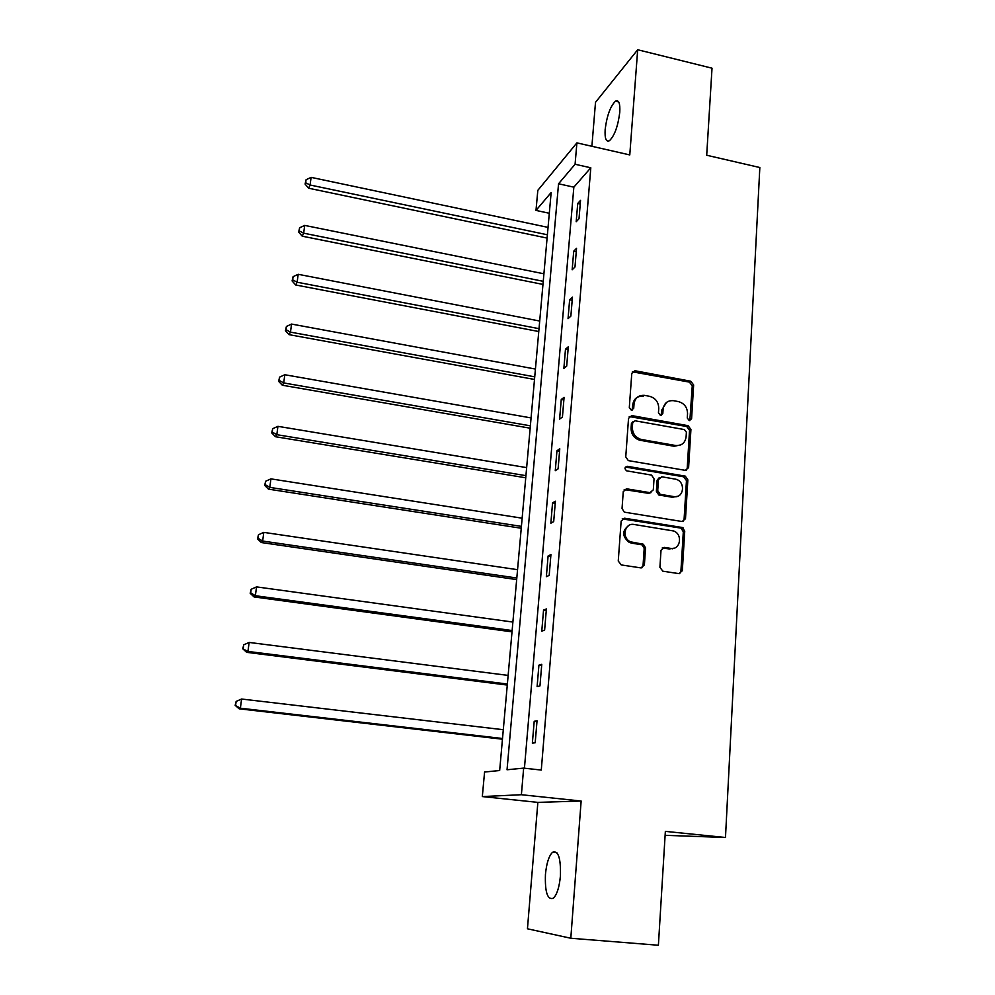 <?xml version="1.0" encoding="UTF-8"?>
<svg xmlns="http://www.w3.org/2000/svg" width="995" height="995" viewBox="0 0 995 995"><rect width="100%" height="100%" fill="white"/><g stroke="black" fill="none" stroke-linecap="round" stroke-linejoin="round"><path stroke-width="1.49" d="M689.286 420.624L691.587 418.771L693.639 384.953L690.779 381.222L634.897 370.737L631.775 373.386L629.313 407.54L631.327 410.189L633.715 408.323L634.039 403.895C635.046 397.863 638.554 395.027 644.536 395.376L649.474 396.284C655.469 398 658.566 402.03 658.752 408.373L658.454 412.788L660.456 415.437L662.807 413.584L663.105 409.156C664.075 403.149 667.533 400.326 673.453 400.674L678.316 401.57C684.261 403.273 687.334 407.291 687.545 413.597L687.271 417.999L689.286 420.624M689.846 420.649L692.259 385.849L689.398 382.117L632.347 371.807M632.099 410.201L632.745 404.766L634.039 403.895M661.128 415.45L661.762 410.015L663.105 409.156M560.421 875.986C560.906 858.1 558.282 850.203 552.536 852.292C548.904 855.862 546.541 863.225 545.447 874.394C544.85 892.229 547.486 900.176 553.344 898.236C556.976 894.667 559.327 887.241 560.421 875.986M619.773 112.261C620.233 103.331 618.803 99.624 615.495 101.154C610.345 106.229 606.9 115.681 605.159 129.499C604.661 138.492 606.079 142.223 609.45 140.705C614.574 135.693 618.007 126.216 619.773 112.261M659.909 567.337L662.881 571.205L678.938 573.63L682.321 570.732L684.734 531.181L682.433 527.524L624.599 518.221L621.141 521.069L618.256 561.031L621.253 564.936L640.942 567.896L644.387 564.986L645.544 547.884L643.404 544.265L630.581 541.827C621.328 538.084 624.549 522.474 634.126 524.489L673.64 530.982C683.092 534.253 680.393 550.347 670.68 548.382L664.411 547.412L661.016 550.285L659.909 567.337M523.656 768.115L521.392 794.719L482.326 796.572L484.577 772.02L499.664 770.516L551.155 192.508L535.994 210.418L537.822 190.356L576.901 142.87L575.085 164.262L558.543 183.789L507.04 769.769L523.656 768.115L541.28 770.068L590.806 167.782L575.085 164.262M576.901 142.87L629.773 154.921L637.683 49.75L712.022 68.195L706.699 155.245L759.832 167.533L725.479 837.491L665.356 831.385L658.391 945.25L570.807 938.248L581.142 801.037L521.392 794.719M685.294 470.349L688.602 467.625L690.928 429.442L688.105 425.686L631.924 415.624L628.541 418.31L625.755 456.867L628.33 460.61L685.294 470.349M687.856 479.864L685.493 518.718L682.147 521.529L624.313 512.151L622.049 508.482L623.256 491.617L626.688 488.819L649.909 492.649L653.305 489.863L654.038 478.806L651.514 475.088L626.701 470.859C624.263 468.695 624.474 467.177 627.335 466.307L685.294 476.145L687.856 479.864L686.463 480.573L684.087 519.353L685.493 518.718M581.142 801.037L537.86 802.38L527.449 928.795L570.807 938.248M637.683 49.75L595.507 102.323L591.888 146.29M665.108 835.327L725.479 837.491M590.806 167.782L573.841 187.159L524.44 768.202M577.734 203.465L576.192 221.736L579.015 218.701L580.545 200.356L577.734 203.465L580.247 204.012M573.717 251.2L572.162 269.782L574.986 266.971L576.54 248.315L573.717 251.2L576.254 251.735M569.637 299.781L568.045 318.686L570.869 316.099L572.461 297.107L569.637 299.781L572.2 300.291M565.483 349.208L563.866 368.448L566.69 366.11L568.307 346.77L565.483 349.208L568.07 349.693M561.255 399.517L559.6 419.106L562.436 417.017L564.078 397.328L561.255 399.517L563.866 399.99M556.951 450.735L555.272 470.685L558.108 468.844L559.775 448.795L556.951 450.735L559.576 451.183M552.561 502.885L550.857 523.196L553.693 521.616L555.397 501.206L552.561 502.885L555.222 503.308M548.096 555.994L546.354 576.677L549.203 575.371L550.931 554.576L548.096 555.994L550.782 556.392M543.544 610.072L541.778 631.141L544.626 630.121L546.392 608.94L543.544 610.072L546.267 610.457M538.917 665.17L537.113 686.637L539.962 685.903L541.765 664.324L538.917 665.17L541.666 665.531M534.203 721.3L532.362 743.178L535.198 742.755L537.039 720.766L534.203 721.3L536.964 721.636M680.99 527.698L683.378 528.084M537.86 802.38L482.326 796.572M549.302 213.266L535.994 210.418M573.841 187.159L558.543 183.789M666.526 402.403L661.762 410.015M643.23 396.259C637.26 395.91 633.765 398.746 632.745 404.766M686.326 470.337L687.209 468.359L689.535 430.25L686.712 426.507L629.238 416.557M686.388 432.216L684.436 429.579L635.071 420.785L632.696 422.664L632.36 427.377C632.459 433.472 635.357 437.489 641.054 439.429L675.53 445.486C681.6 445.909 685.12 443.036 686.102 436.88L686.388 432.216M633.044 421.619L631.415 423.497L632.696 422.664M680.841 444.852L674.162 446.27L639.748 440.225C634.051 438.285 631.166 434.28 631.079 428.198L631.415 423.497M683.03 521.542L684.087 519.353M651.004 492.637L648.578 493.346L624.201 489.565M686.463 480.573L683.553 476.779L625.395 467.041M673.789 496.592C683.888 498.706 685.941 481.804 675.941 479.242L661.812 476.792L658.454 479.553L657.72 490.597L660.158 494.304L673.789 496.592L672.409 497.276L677.707 496.244M659.349 477.538L657.098 480.274L658.454 479.553M672.409 497.276L658.802 494.988L656.377 491.294L657.098 480.274M674.125 548.158L669.299 548.954L662.185 547.984M628.803 525.497C621.85 530.795 622.012 536.429 629.275 542.424L631.551 543.108L632.87 542.511M641.8 567.909L643.044 565.533L644.2 548.469L642.073 544.85L631.551 543.108M679.647 573.655L680.903 571.254L683.316 531.79L681.028 528.134L622.198 518.892M548.046 227.382L311.099 177.359L310.079 185.008L308.612 188.217L547.088 238.079M305.664 182.781L306.074 179.734L305.092 184.075L305.664 182.781L310.079 185.008L547.387 234.77M306.074 179.734L311.099 177.359M308.612 188.217L305.092 184.075M543.917 273.812L304.694 225.405L303.662 233.178L302.206 236.176L542.971 284.421M299.221 230.89L299.632 227.78L298.649 232.084L299.221 230.89L303.662 233.178L543.245 281.324M299.632 227.78L304.694 225.405M302.206 236.176L298.649 232.084M539.7 321.037L298.177 274.297L297.132 282.219L295.702 284.98L538.768 331.534M292.654 279.844L293.077 276.672L292.095 280.951L292.654 279.844L297.132 282.219L539.029 328.673M293.077 276.672L298.177 274.297M295.702 284.98L292.095 280.951M535.422 369.058L291.547 324.071L290.478 332.131L289.072 334.656L534.502 379.456M285.975 329.668L286.411 326.447L285.428 330.688L285.975 329.668L290.478 332.131L534.738 376.831M286.411 326.447L291.547 324.071M289.072 334.656L285.428 330.688M531.069 417.912L284.806 374.742L283.712 382.938L282.331 385.227L530.161 428.198M279.172 380.401L279.62 377.117L278.625 381.321L279.172 380.401L283.712 382.938L530.372 425.823M279.62 377.117L284.806 374.742M282.331 385.227L278.625 381.321M659.872 494.826L659.25 494.751M526.641 467.613L277.928 426.333L276.821 434.678L275.466 436.718L525.746 477.787M272.244 432.054L272.692 428.708L271.71 432.875L272.244 432.054L276.821 434.678L525.932 475.66M272.692 428.708L277.928 426.333M275.466 436.718L271.71 432.875M672.433 548.817L671.501 548.469M522.139 518.196L270.926 478.869L269.794 487.376L268.463 489.142L521.243 528.245M265.192 484.652L265.653 481.244L264.67 485.361L265.192 484.652L269.794 487.376L521.405 526.38M265.653 481.244L270.926 478.869M268.463 489.142L264.67 485.361M517.549 569.675L263.799 532.375L262.643 541.044L261.337 542.536L516.666 579.6M258.016 538.22L258.476 534.763L257.506 538.83L258.016 538.22L262.643 541.044L516.815 578.008M258.476 534.763L263.799 532.375M261.337 542.536L257.506 538.83M512.885 622.062L256.536 586.888L255.367 595.719L254.086 596.938L512.015 631.85M250.703 592.809L251.175 589.276L250.193 593.294L250.703 592.809L255.367 595.719L512.126 630.544M251.175 589.276L256.536 586.888M254.086 596.938L250.193 593.294M508.134 675.406L249.148 642.434L247.942 651.426L246.698 652.347L507.276 685.057M243.24 648.417L243.725 644.822L242.755 648.79L247.942 651.426L507.363 684.038M243.725 644.822L249.148 642.434M246.698 652.347L242.755 648.79M503.296 729.708L241.598 699.025L240.38 708.204L239.161 708.813L502.45 739.21M235.641 705.082L236.138 701.425L235.168 705.343L240.38 708.204L502.512 738.501M236.138 701.425L241.598 699.025M239.161 708.813L235.168 705.343M690.194 419.604L691.587 418.771M632.434 409.194L633.715 408.323M661.464 414.43L662.807 413.584M633.84 371.707L635.133 370.774M689.398 382.117L690.779 381.222M692.259 385.849L693.639 384.953M630.643 416.47L631.924 415.624M686.649 426.494L688.043 425.673M689.535 430.25L690.928 429.442M687.209 468.359L688.602 467.625M631.079 428.198L632.36 427.377M640.407 440.375L641.725 439.579M674.162 446.27L675.53 445.486M625.407 489.515L626.688 488.819M648.578 493.346L649.909 492.649M626.054 467.053L627.335 466.307M683.553 476.779L684.946 476.058M656.377 491.294L657.72 490.597M659.299 495.112L660.655 494.428M663.043 547.984L664.411 547.412M669.299 548.954L670.68 548.382M641.24 544.613L642.571 544.016M644.2 548.469L645.544 547.884M643.044 565.533L644.387 564.986M623.305 518.868L624.599 518.221M680.393 527.959L681.786 527.35M683.316 531.79L684.734 531.181M680.903 571.254L682.321 570.732M552.536 852.292L556.864 852.703M615.495 101.154L618.654 101.913M633.616 371.67L634.897 370.737M686.712 426.507L688.105 425.686M639.748 440.225L641.054 439.429M658.802 494.988L660.158 494.304M683.901 476.866L685.294 476.145M629.275 542.424L630.581 541.827M642.073 544.85L643.404 544.265M681.028 528.134L682.433 527.524"/></g></svg>
